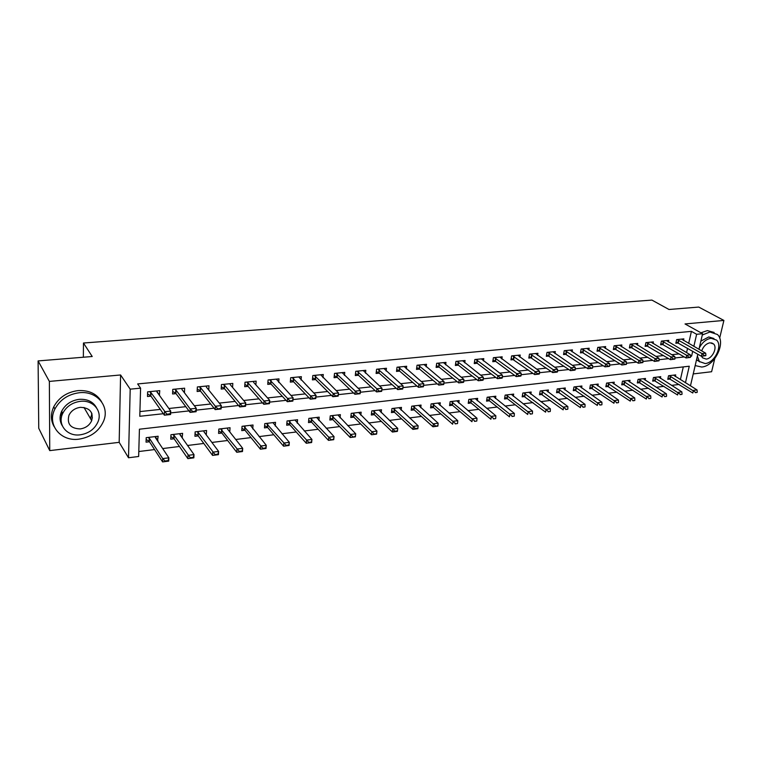 <?xml version="1.0" encoding="UTF-8"?>
<svg xmlns="http://www.w3.org/2000/svg" width="762" height="762" viewBox="0 0 762 762"><rect width="100%" height="100%" fill="white"/><g stroke="black" fill="none" stroke-linecap="round" stroke-linejoin="round"><path stroke-width="1.14" d="M91.221 419.872L92.421 417.833M685.448 382.781L689.267 366.217L139.427 429.206L138.655 456.486L128.511 457.762L130.197 389.163L140.589 388.153L139.789 416.281L163.335 413.718M119.177 442.341L120.587 374.971L49.368 381.41L38.1 360.921L38.748 428.292L49.749 450.618L119.177 442.341L128.511 457.762M693.229 373.923L711.613 371.732L714.746 358.664M138.789 451.533L154.553 449.57M162.687 448.561L179.441 446.484M187.566 445.475L203.797 443.455M211.912 442.446L227.638 440.503M235.744 439.493L250.984 437.598M259.07 436.597L273.834 434.759M281.911 433.759L296.228 431.987M304.286 430.987L318.164 429.263M326.193 428.263L339.652 426.596M347.672 425.596L360.721 423.977M368.713 422.986L381.362 421.415M389.344 420.424L401.612 418.9M409.575 417.909L421.472 416.433M429.406 415.452L440.941 414.014M448.856 413.033L460.048 411.642M467.944 410.661L478.793 409.318M486.67 408.337L497.195 407.032M505.044 406.06L515.255 404.793M523.075 403.822L532.981 402.593M540.782 401.622L550.393 400.431M558.165 399.459L567.48 398.307M575.234 397.345L584.273 396.221M591.998 395.259L600.77 394.173M608.467 393.221L616.982 392.163M624.649 391.211L632.908 390.182M640.547 389.23L648.557 388.239M656.177 387.296L663.95 386.334M671.541 385.391L679.075 384.448M49.368 381.41L49.749 450.618M719.671 338.09L723.9 320.431L685.028 323.945L702.593 333.708L698.954 349.339M38.1 360.921L92.221 356.511L83.458 343.014L651.901 300.085L668.998 309.496L698.735 307.067L723.9 320.431M680.38 379.657L683.295 366.903M675.342 376.542L675.713 374.894L668.55 375.742L667.76 379.305L670.312 378.99M660.359 378.362L660.73 376.666L653.453 377.533L652.672 381.124L655.253 380.81M645.128 380.209L645.5 378.476L638.099 379.352L637.327 382.972L639.937 382.657M629.641 382.095L630.012 380.305L622.478 381.2L621.725 384.848L624.354 384.534M613.877 384.01L614.258 382.181L606.59 383.086L605.847 386.763L608.505 386.439M597.846 385.963L598.218 384.077L590.426 385L589.702 388.706L592.379 388.382M581.53 387.953L581.901 386.01L573.967 386.953L573.262 390.687L575.967 390.363M564.928 389.982L565.299 387.982L557.222 388.934L556.536 392.706L559.27 392.373M548.03 392.049L548.402 389.982L540.182 390.963L539.506 394.754L542.268 394.421M530.819 394.164L531.19 392.02L522.827 393.021L522.17 396.84L524.951 396.507M513.302 396.307L513.674 394.097L505.149 395.107L504.52 398.974L507.33 398.631M495.471 398.497L495.833 396.211L487.156 397.24L486.537 401.136L489.385 400.793M477.298 400.736L477.66 398.374L468.82 399.421L468.23 403.346L471.097 402.993M458.791 403.022L459.153 400.564L450.142 401.631L449.57 405.594L452.476 405.241M439.931 405.355L440.293 402.803L431.111 403.889L430.568 407.88L433.492 407.527M420.719 407.737L421.072 405.079L411.718 406.184L411.194 410.213L414.147 409.861M401.126 410.175L401.479 407.403L391.944 408.527L391.439 412.594L394.44 412.232M381.162 412.661L381.505 409.765L371.78 410.918L371.313 415.023L374.332 414.652M360.807 415.214L361.15 412.185L351.225 413.356L350.787 417.49L353.844 417.128M340.052 417.824L340.376 414.642L330.26 415.842L329.841 420.014L332.937 419.643M318.878 420.491L319.192 417.157L308.877 418.376L308.486 422.586L311.61 422.215M297.275 423.234L297.58 419.719L287.055 420.967L286.693 425.215L289.855 424.834M275.234 426.053L275.53 422.329L264.785 423.605L264.462 427.892L267.653 427.511M252.736 428.949L253.022 424.996L242.049 426.301L241.764 430.625L244.993 430.235M229.781 431.921L230.048 427.72L218.846 429.054L218.589 433.426L221.856 433.026M206.273 434.902L206.578 430.501L195.139 431.863L194.929 436.274L198.234 435.874M182.156 437.807L182.623 433.349L170.936 434.731L170.755 439.188L174.107 438.779M157.505 440.779L158.144 436.245L146.199 437.664L146.066 442.16L149.457 441.75M688.667 343.424L691.42 331.365L137.655 383.934L140.589 388.153M139.922 411.585L160.296 409.404M168.859 408.489L185.795 406.679M194.348 405.765L210.731 404.012M219.285 403.098L235.125 401.403M243.678 400.488L259.004 398.85M267.538 397.935L282.359 396.345M290.893 395.44L305.238 393.906M313.753 392.992L327.631 391.506M336.137 390.601L349.567 389.163M358.054 388.249L371.056 386.858M379.524 385.953L392.106 384.61M400.564 383.705L412.737 382.4M421.176 381.505L432.959 380.238M441.379 379.343L452.79 378.123M461.191 377.219L472.23 376.037M480.612 375.142L491.299 373.999M499.662 373.104L510.007 371.999M518.341 371.104L528.361 370.037M536.677 369.151L546.364 368.113M554.66 367.227L564.042 366.217M572.319 365.331L581.396 364.36M589.645 363.484L598.427 362.541M606.657 361.664L615.163 360.75M623.364 359.874L631.593 358.997M639.766 358.121L647.738 357.264M655.882 356.397L663.588 355.568M671.713 354.701L679.171 353.901M686.562 352.625L687.562 348.253M683.504 340.462L683.866 338.88L676.646 339.595L675.827 343.252L678.485 342.986M668.398 341.995L668.76 340.376L661.416 341.1L660.606 344.786L663.283 344.519M653.024 343.557L653.386 341.89L645.919 342.633L645.128 346.348L647.833 346.072M637.394 345.148L637.756 343.433L630.155 344.186L629.374 347.939L632.108 347.663M621.487 346.767L621.84 345.005L614.105 345.777L613.343 349.548L616.106 349.272M605.295 348.415L605.657 346.605L597.779 347.386L597.037 351.196L599.818 350.911M588.816 350.101L589.178 348.234L581.158 349.025L580.434 352.873L583.244 352.587M572.043 351.815L572.405 349.891L564.242 350.701L563.537 354.568L566.366 354.282M554.965 353.558L555.327 351.577L547.021 352.396L546.325 356.302L549.183 356.016M537.581 355.34L537.934 353.301L529.476 354.13L528.799 358.073L531.686 357.778M519.865 357.159L520.217 355.044L511.607 355.902L510.95 359.874L513.864 359.578M501.825 359.016L502.177 356.826L493.405 357.692L492.766 361.702L495.71 361.407M483.451 360.912L483.803 358.645L474.85 359.531L474.24 363.569L477.212 363.274M464.725 362.845L465.068 360.493L455.952 361.398L455.362 365.474L458.362 365.169M445.637 364.817L445.98 362.379L436.683 363.303L436.121 367.417L439.15 367.103M426.177 366.836L426.52 364.303L417.043 365.236L416.5 369.389L419.567 369.084M406.346 368.903L406.679 366.265L397.021 367.217L396.507 371.408L399.602 371.094M386.124 371.018L386.448 368.265L376.599 369.237L376.104 373.466L379.238 373.142M365.493 373.19L365.817 370.294L355.759 371.294L355.302 375.561L358.464 375.237M344.453 375.409L344.767 372.38L334.508 373.39L334.08 377.695L337.271 377.371M322.983 377.685L323.288 374.504L312.82 375.533L312.42 379.876L315.649 379.552M301.066 380.019L301.361 376.666L290.684 377.723L290.312 382.105L293.58 381.781M278.711 382.419L278.987 378.876L268.081 379.952L267.748 384.381L271.043 384.048M255.88 384.886L256.146 381.133L245.012 382.229L244.707 386.705L248.041 386.372M232.562 387.429L232.82 383.438L221.437 384.562L221.18 389.077L224.552 388.734M208.759 390.058L208.988 385.791L197.368 386.934L197.139 391.497L200.549 391.154M184.433 392.773L184.642 388.191L172.764 389.363L172.583 393.973L176.032 393.63M159.382 395.307L159.763 390.649L147.628 391.849L147.485 396.507L150.971 396.154M83.458 343.014L83.363 357.226M120.587 374.971L130.197 389.163M691.42 331.365L696.639 334.289L702.593 333.708M697.821 354.197L690.448 385.867M690.524 356.254L691.591 356.14L692.725 351.244M693.839 346.405L696.639 334.289M170.64 412.918L188.966 410.918M196.205 410.137L214.046 408.184M221.199 407.413L238.563 405.517M245.65 404.746L262.557 402.898M269.577 402.136L286.036 400.345M292.979 399.583L309.02 397.84M315.897 397.088L331.518 395.383M338.328 394.64L353.549 392.982M360.302 392.249L375.133 390.63M381.81 389.906L396.278 388.325M402.917 387.601L416.995 386.067M423.605 385.353L437.302 383.858M443.884 383.134L457.21 381.686M463.763 380.971L476.717 379.562M483.26 378.847L495.862 377.476M502.368 376.761L514.636 375.428M521.113 374.723L533.048 373.418M539.506 372.713L551.116 371.456M557.546 370.751L568.852 369.522M575.253 368.818L586.254 367.617M592.636 366.922L603.342 365.76M609.695 365.065L620.125 363.931M626.45 363.245L636.603 362.131M642.899 361.445L652.786 360.369M659.054 359.683L668.684 358.635M674.932 357.959L684.305 356.94M690.439 355.463L691.591 356.14M155.4 436.845L157.982 440.722M179.899 434.207L182.423 437.779M203.921 431.654L206.35 434.892M156.953 391.611L159.601 395.278M91.64 412.947L91.63 414.614M61.76 411.423L61.408 417.509M705.812 355.673L704.098 355.425L705.812 355.673L701.411 356.283L676.113 341.976M703.993 355.873L701.411 356.283L702.04 353.597L677.189 339.538M681.609 339.109L705.688 353.206L702.04 353.597L704.098 355.425M705.917 355.225L705.688 353.206M668.055 377.981L692.801 393.002L693.41 390.392L697.03 389.925L673.532 375.152M695.335 392.649L697.144 392.42M669.198 375.666L695.439 392.22M697.03 389.925L697.249 391.982M690.486 357.349L688.734 357.102L690.486 357.349L686.048 357.969L660.892 343.491M688.629 357.559L686.048 357.969L686.667 355.263L661.987 341.043M666.493 340.595L690.382 354.854L686.667 355.263L688.734 357.102M690.591 356.902L690.382 354.854M674.884 359.064L673.094 358.816L674.884 359.064L670.408 359.683L645.404 345.024M672.998 359.273L670.408 359.683L671.017 356.949L646.528 342.567M651.1 342.119L674.799 356.54L671.017 356.949L673.094 358.816M674.989 358.607L674.799 356.54M659.006 360.807L657.187 360.559L659.006 360.807L654.501 361.426L629.65 346.586M657.082 361.017L654.501 361.426L655.101 358.673L630.793 344.129M635.451 343.662L658.939 358.254L655.101 358.673L657.187 360.559M659.111 360.35L658.939 358.254M652.967 379.771L677.58 394.983L678.18 392.354L681.857 391.878L658.539 376.923M680.114 394.63L681.952 394.392M654.129 377.447L680.209 394.192M681.857 391.878L682.057 393.954M637.623 381.6L662.083 396.992L662.673 394.345L666.417 393.859L643.29 378.733M664.616 396.64L666.493 396.402M638.813 379.266L664.721 396.202M666.417 393.859L666.588 395.954M622.021 383.448L646.319 399.05L646.9 396.373L650.71 395.878L627.783 380.571M648.853 398.688L650.758 398.44M623.221 381.114L648.948 398.25M650.71 395.878L650.862 398.002M642.842 362.579L642.947 362.112L640.985 362.331L642.842 362.579L638.299 363.198L613.629 348.167M640.89 362.788L638.299 363.198L638.889 360.426L614.782 345.71M619.525 345.234L642.804 360.007L638.889 360.426L640.985 362.331M642.947 362.112L642.804 360.007M606.142 385.334L630.269 401.126L630.841 398.431L634.717 397.935L612.01 382.448M632.812 400.774L634.756 400.526M607.371 382.991L632.908 400.326M634.717 397.935L634.851 400.079M695.173 365.589L701.678 367.027C714.699 366.265 726.357 342.357 717.413 334.489L709.917 332.003L702.297 334.994M714.146 332.451L707.365 330.594L700.964 332.803M700.869 341.128L708.755 336.956L713.918 338.509M697.382 356.102L699.364 361.521L705.145 363.541C714.508 363.007 722.957 345.796 716.575 340.1L711.117 338.271C706.288 339.071 702.354 342.281 699.287 347.91M701.592 356.264L702.507 357.797L706.193 359.083C712.222 358.759 717.68 347.682 713.603 343.995L710.041 342.795C706.212 343.576 703.421 346.281 701.678 350.901M699.745 361.912L696.573 359.569M79.029 439.15C90.954 437.197 99.174 431.121 103.689 420.9C109.88 406.213 96.812 390.611 79.286 392.735C68.151 394.249 60.027 399.669 54.921 409.013C46.615 424.72 60.855 441.903 79.029 439.15M101.603 401.812C96.831 393.754 88.973 390.02 78.029 390.611C66.923 392.106 58.836 397.507 53.75 406.813C50.502 413.89 50.644 420.519 54.178 426.691M62.284 425.739C59.569 421.281 59.369 416.452 61.665 411.251C65.284 404.432 71.152 400.46 79.248 399.336C87.363 398.878 93.116 401.688 96.507 407.756M80.201 434.816C88.735 433.454 94.669 429.12 97.993 421.834C102.67 411.118 93.126 399.717 80.41 401.326C72.285 402.46 66.408 406.451 62.779 413.29C56.998 424.529 67.151 436.759 80.201 434.816M80.372 407.337C75.086 408.099 71.295 410.708 68.99 415.166C66.751 423.948 70.504 428.539 80.239 428.93C85.696 428.073 89.506 425.32 91.688 420.672C93.602 412.213 89.83 407.765 80.372 407.337M90.402 418.462L91.992 413.814M626.393 364.379L624.488 364.131L626.393 364.379L621.811 365.008L597.313 349.787M624.392 364.598L621.811 365.008L622.383 362.217L598.494 347.32M603.323 346.843L626.374 361.779L622.383 362.217L624.488 364.131M626.488 363.912L626.374 361.779M609.629 366.217L607.695 365.97L609.067 366.408L605.009 366.855L580.711 351.425M607.6 366.436L605.009 366.855L605.571 364.036L581.911 348.958M586.826 348.472L609.638 363.588L605.571 364.036L607.695 365.97M609.724 365.75L609.638 363.588M592.56 368.084L590.588 367.836L590.493 368.313L592.036 368.275L587.902 368.732L563.804 353.092M590.493 368.313L587.902 368.732L588.454 365.884L565.033 350.625M570.033 350.129L592.598 365.436L588.454 365.884L590.588 367.836M592.655 367.617L592.598 365.436M575.177 369.989L575.262 369.513L573.157 369.741L573.072 370.227L574.691 370.18L570.481 370.637L546.592 354.797M573.072 370.227L570.481 370.637L571.014 367.77L547.84 352.32M552.936 351.815L575.234 367.313L571.014 367.77L573.157 369.741M575.262 369.513L575.234 367.313M557.46 371.932L557.546 371.456L555.403 371.685L555.317 372.17L557.022 372.113L552.726 372.589L529.066 356.53M555.317 372.17L552.726 372.589L553.25 369.694L530.342 354.044M535.524 353.539L557.546 369.227L553.25 369.694L555.403 371.685M557.546 371.456L557.546 369.227M589.988 387.248L613.943 403.25L614.496 400.536L618.449 400.031L595.951 384.343M616.477 402.898L618.458 402.641M591.236 384.905L616.572 402.45M618.449 400.031L618.544 402.193M573.548 389.192L597.313 405.413L597.856 402.679L601.885 402.155L579.625 386.286M599.856 405.06L601.866 404.803M574.815 386.848L599.942 404.603M601.885 402.155L601.951 404.346M556.812 391.173L580.387 407.613L580.92 404.851L585.016 404.327L563.004 388.258M582.92 407.26L584.968 406.994M558.108 388.83L583.016 406.803M585.016 404.327L585.064 406.537M539.782 393.192L563.147 409.851L563.661 407.07L567.833 406.537L546.078 390.258M565.68 409.499L567.766 409.232M541.106 390.849L565.766 409.032M567.833 406.537L567.852 408.765M522.446 395.24L545.582 412.137L546.087 409.327L550.335 408.784L528.857 392.297M548.116 411.785L550.24 411.509M523.789 392.906L548.202 411.318M550.335 408.784L550.326 411.042M539.41 373.913L539.496 373.428L537.305 373.666L537.22 374.152L539.01 374.094L534.638 374.571L511.207 358.292M537.22 374.152L534.638 374.571L535.143 371.656L512.512 355.806M517.798 355.283L539.525 371.18L535.143 371.656L537.305 373.666M539.496 373.428L539.525 371.18M504.787 397.335L507.197 398.526L527.695 414.461L528.19 411.632L532.514 411.07L511.321 394.383M530.228 414.109L532.39 413.823M506.159 394.992L530.314 413.633M532.514 411.07L532.476 413.356M521.018 375.933L521.094 375.437L518.865 375.685L518.779 376.171L520.656 376.104L516.198 376.59L495.51 361.264L493.024 360.083M518.779 376.171L516.198 376.59L516.693 373.647L494.357 357.607M499.739 357.073L521.16 373.161L516.693 373.647L518.865 375.685M521.094 375.437L521.16 373.161M486.804 399.459L489.252 400.688L509.464 416.833L509.94 413.976L514.35 413.404L493.452 396.497M511.997 416.481L514.207 416.195M488.204 397.116L512.074 416.004M514.35 413.404L514.283 415.719M502.263 377.981L502.339 377.485L500.062 377.742L499.986 378.238L501.948 378.152L497.405 378.657L477.022 363.122L474.488 361.912M499.986 378.238L497.405 378.657L497.881 375.685L475.85 359.426M481.336 358.892L502.434 375.19L497.881 375.685L500.062 377.742M502.339 377.485L502.434 375.19M468.487 401.622L470.964 402.888L490.89 419.243L491.347 416.366L495.843 415.785L475.269 398.65M493.414 418.89L495.662 418.595M469.906 399.288L493.5 418.414M495.843 415.785L495.748 418.119M483.137 380.076L483.222 379.581L480.898 379.838L480.822 380.333L482.879 380.248L478.25 380.752L458.172 365.017L455.609 363.769M480.822 380.333L478.25 380.752L478.707 377.762L457 361.293M462.582 360.74L483.346 377.257L478.707 377.762L480.898 379.838M483.222 379.581L483.346 377.257M449.828 403.822L452.342 405.136L471.954 421.71L472.402 418.795L476.983 418.214L456.733 400.85M474.478 421.357L476.774 421.053M451.275 401.498L474.555 420.872M476.983 418.214L476.85 420.567M463.639 382.219L463.715 381.714L461.353 381.972L461.277 382.476L463.429 382.381L458.705 382.895L438.969 366.96L436.359 365.665M461.277 382.476L458.705 382.895L459.153 379.876L437.779 363.188M443.474 362.626L463.877 379.362L459.153 379.876L461.353 381.972M463.715 381.714L463.877 379.362M430.816 406.07L433.368 407.413L452.657 424.215L453.085 421.281L457.752 420.681L437.855 403.088M455.171 423.863L457.514 423.558M432.292 403.746L455.247 423.377M457.752 420.681L457.581 423.072M443.751 384.4L443.827 383.886L441.408 384.153L441.341 384.658L443.598 384.553L438.779 385.086L419.386 368.932L416.738 367.589M441.341 384.658L438.779 385.086L439.198 382.029L418.186 365.122M423.996 364.55L444.027 381.514L439.198 382.029L441.408 384.153M443.827 383.886L444.027 381.514M411.432 408.346L414.023 409.746L432.968 426.777L433.387 423.815L438.15 423.205L418.605 405.374M435.493 426.425L437.94 425.615L432.968 426.777L437.874 426.11M412.947 406.041L435.559 425.929M438.15 423.205L437.94 425.615M423.462 386.62L423.529 386.105L421.072 386.382L421.005 386.896L423.358 386.772L418.443 387.315L399.421 370.942L396.735 369.56M421.005 386.896L418.443 387.315L418.843 384.229L398.212 367.094M404.136 366.512L423.767 383.705L418.843 384.229L421.072 386.382M423.529 386.105L423.767 383.705M402.765 388.887L402.831 388.372L400.317 388.649L400.25 389.163L402.717 389.039L397.697 389.592L379.057 372.989L376.323 371.561M400.25 389.163L397.697 389.592L398.078 386.477L377.847 369.113M383.886 368.513L403.108 385.934L398.078 386.477L400.317 388.649M402.831 388.372L403.108 385.934M363.226 370.551L382.01 388.22L381.648 391.354L376.523 391.916L358.292 375.075L355.511 373.599M379.066 391.487L381.638 391.211L381.695 390.687L376.523 391.916L376.885 388.772L357.073 371.161M379.133 390.963L376.885 388.772L382.01 388.22L381.695 390.687M342.157 372.637L360.483 390.544L360.14 393.706L354.911 394.278L337.099 377.209L334.28 375.676M357.445 393.859L360.064 393.573L360.121 393.04L354.911 394.278L355.254 391.116L335.871 373.256M357.502 393.325L355.254 391.116L360.483 390.544L360.121 393.04M320.65 374.761L338.509 392.925L338.176 396.116L332.842 396.707L315.478 379.39L312.611 377.8M335.375 396.278L338.042 395.983L338.099 395.449L332.842 396.707L333.165 393.506L314.239 375.39M335.423 395.745L333.165 393.506L338.509 392.925L338.099 395.449M298.714 376.923L316.059 395.354L315.754 398.574L310.305 399.174L293.418 381.61L290.493 379.962M312.83 398.745L315.554 398.45L315.611 397.907L310.305 399.174L310.601 395.945L292.17 377.571M312.877 398.212L310.601 395.945L316.059 395.354L315.611 397.907M276.311 379.143L293.132 397.831L292.856 401.088L287.284 401.698L270.891 383.877L267.919 382.162M289.798 401.269L292.589 400.964L292.637 400.421L287.284 401.698L287.56 398.44L269.634 379.8M289.846 400.726L287.56 398.44L293.132 397.831L292.637 400.421M253.441 381.4L253.679 382.429L269.71 400.364L269.462 403.65L263.766 404.279L247.879 386.182L244.859 384.4M266.271 403.85L269.119 403.536L269.157 402.993L263.766 404.279L264.014 400.983L248.098 382.962L246.621 382.076M266.309 403.298L264.014 400.983L269.71 400.364L269.157 402.993M230.095 383.705L230.286 384.743L245.774 402.955L245.545 406.279L239.735 406.918L224.371 388.525L221.313 386.696M242.221 406.489L245.135 406.165L245.173 405.613L239.735 406.918L239.954 403.584L224.6 385.315L223.123 384.391M242.259 405.936L239.954 403.584L245.774 402.955L245.173 405.613M206.235 386.058L206.388 387.115L221.313 405.603L221.113 408.956L215.17 409.613L200.358 390.925L197.263 389.03M217.637 409.184L220.618 408.851L220.647 408.299L215.17 409.613L215.36 406.251L200.577 387.696L199.12 386.763M217.675 408.623L215.36 406.251L221.313 405.603L220.647 408.299M221.113 408.956L220.618 408.851M181.87 388.468L181.975 389.544L196.291 408.308L196.129 411.699L190.052 412.366L175.898 393.449L172.688 391.42M192.51 411.937L195.548 411.604L195.577 411.032L190.052 412.366L190.205 408.965L176.032 390.134L174.593 389.182M192.529 411.366L190.205 408.965L196.291 408.308L195.577 411.032M196.129 411.699L195.548 411.604M169.945 413.842L166.821 414.185L166.802 414.757L169.916 414.414L170.717 411.08L170.583 414.499L164.363 415.185L164.487 411.756L170.717 411.08L157.02 392.02L156.962 390.925L156.943 391.878M166.802 414.757L164.363 415.185L150.838 395.973L147.561 393.868M166.821 414.185L150.952 392.62L149.533 391.658M170.583 414.499L169.916 414.414M391.678 410.68L394.316 412.118L412.899 429.377L413.29 426.396L418.147 425.777L398.993 407.699M415.414 429.025L417.909 428.215L415.481 428.53L412.899 429.377L417.843 428.711M393.221 408.384L415.481 428.53M418.147 425.777L417.909 428.215M371.542 413.042L374.218 414.538L392.43 432.044L392.801 429.035L397.754 428.396L379 410.07M394.935 431.692L397.478 430.863L394.992 431.187L392.43 432.044L397.412 431.368M373.113 410.766L394.992 431.187M397.754 428.396L397.478 430.863M351.006 415.461L353.72 417.005L371.532 434.759L371.894 431.721L376.942 431.073L358.616 412.48M376.628 433.568L376.942 431.073L376.59 434.102L371.532 434.759L376.561 434.073L376.628 433.568L374.037 434.407M352.615 413.195L374.094 433.902M330.051 417.919L332.823 419.529L350.225 437.531L350.558 434.464L355.711 433.797L337.823 414.947M355.349 436.331L355.711 433.797L355.378 436.855L350.225 437.531L355.292 436.845L355.349 436.331L352.711 437.178M331.699 415.671L352.768 436.664M308.686 420.424L311.506 422.091L328.47 440.36L328.774 437.264L334.042 436.588L316.621 417.462M333.632 439.15L334.042 436.588L333.727 439.674L328.47 440.36L333.585 439.664L333.632 439.15L330.946 440.007M310.372 418.205L331.003 439.493M286.883 422.977L289.75 424.71L306.257 443.246L306.543 440.122L311.925 439.426L294.989 420.024M311.468 442.027L311.925 439.426L311.629 442.541L306.257 443.246L311.42 442.541L311.468 442.027L308.781 442.37L308.724 442.893M288.608 420.786L308.781 442.37M264.633 425.587L267.548 427.387L283.578 446.189L283.835 443.036L289.331 442.331L272.91 422.643M288.836 444.96L289.331 442.331L289.065 445.475L283.578 446.189L288.788 445.484L288.836 444.96L286.083 445.313L286.036 445.846M266.405 423.415L286.083 445.313M241.925 428.234L244.878 430.092L260.413 449.199L260.652 446.018L266.262 445.294L250.374 425.31M265.709 447.961L266.262 445.294L266.014 448.475L260.413 449.199L265.671 448.485L265.709 447.961L262.909 448.323L262.861 448.856M243.735 426.101L262.909 448.323M245.088 426.977L244.878 430.092L245.107 426.996M218.732 430.94L221.732 432.864L236.753 452.276L236.963 449.066L242.697 448.323L227.552 429.092L227.371 428.044M242.097 451.018L242.697 448.323L242.478 451.533L236.753 452.276L242.059 451.561L242.097 451.018L239.23 451.39L239.192 451.933M220.589 428.844L239.23 451.39M195.053 433.702L198.139 435.74L212.579 455.419L212.76 452.171L218.618 451.418L204.025 431.892L203.883 430.825M217.961 454.152L218.618 451.418L218.427 454.657L212.579 455.419L217.932 454.695L217.961 454.152L215.027 454.533L214.998 455.076M196.958 431.644L198.301 432.568L215.027 454.533M217.932 454.695L218.427 454.657M170.859 436.521L174.012 438.645L187.862 458.629L188.024 455.352L194.005 454.581L179.994 434.75L179.899 433.673M193.3 457.352L194.005 454.581L193.843 457.848L187.862 458.629L193.272 457.895L193.3 457.352L190.3 457.743L190.271 458.286M172.822 434.511L174.146 435.445L190.3 457.743M193.272 457.895L193.843 457.848M155.372 437.531L155.41 436.569L155.438 437.674L168.85 457.819L168.716 461.115L162.601 461.915L162.725 458.6L168.85 457.819L168.088 460.619L165.021 461.02L165.002 461.572L168.059 461.172L168.088 460.619M146.152 439.407L149.371 441.617L162.601 461.915L165.002 461.572M148.161 437.436L149.466 438.388L162.725 458.6L165.021 461.02M168.059 461.172L168.716 461.115M678.485 340.052L677.894 342.681M678.856 340.223L678.266 342.862M670.16 378.905L670.741 376.342M669.798 378.714L670.379 376.152M663.283 341.557L662.702 344.214M663.654 341.738L663.064 344.386M647.814 343.091L647.252 345.767M648.186 343.271L647.614 345.948M632.089 344.653L631.527 347.348M632.45 344.834L631.889 347.529M655.101 380.714L655.672 378.133M654.749 380.533L655.31 377.952M639.785 382.562L640.347 379.952M639.432 382.372L639.985 379.771M624.211 384.439L624.754 381.81M623.849 384.248L624.402 381.619M616.077 346.243L615.525 348.958M616.439 346.424L615.887 349.139M608.362 386.344L608.895 383.696M608.009 386.153L608.543 383.505M599.78 347.853L599.246 350.596M600.142 348.034L599.608 350.777M583.197 349.501L582.673 352.263M583.559 349.682L583.035 352.444M566.318 351.168L565.804 353.959M566.671 351.358L566.156 354.149M549.126 352.873L548.621 355.683M549.478 353.063L548.983 355.873M531.619 354.616L531.133 357.445M531.971 354.806L531.485 357.635M592.236 388.287L592.76 385.62M591.884 388.096L592.407 385.429M575.824 390.258L576.339 387.572M575.472 390.068L575.986 387.382M559.127 392.278L559.622 389.563M558.775 392.078L559.279 389.363M542.125 394.316L542.611 391.592M541.782 394.116L542.268 391.392M524.818 396.402L525.294 393.649M524.475 396.202L524.951 393.449M513.788 356.378L513.312 359.235M514.14 356.578L513.664 359.435M507.197 398.526L507.654 395.754M506.854 398.316L507.311 395.545M495.624 358.178L495.167 361.064M495.976 358.378L495.51 361.264M489.252 400.688L489.69 397.888M488.909 400.479L489.356 397.678M477.117 360.016L476.679 362.922M477.46 360.216L477.022 363.122M470.964 402.888L471.402 400.069M470.63 402.679L471.059 399.86M458.257 361.883L457.829 364.817M458.6 362.083L458.172 365.017M452.342 405.136L452.761 402.288M452.009 404.917L452.428 402.069M439.036 363.788L438.626 366.751M439.379 363.998L438.969 366.96M433.368 407.413L433.768 404.546M433.035 407.203L433.435 404.327M419.443 365.731L419.052 368.722M419.776 365.941L419.386 368.932M414.023 409.746L414.404 406.851M413.699 409.527L414.08 406.632M399.459 367.713L399.088 370.723M399.793 367.922L399.421 370.942M379.085 369.732L378.733 372.77M379.409 369.951L379.057 372.989M358.302 371.789L357.969 374.866M358.626 372.008L358.292 375.075M337.099 373.894L336.785 376.99M337.414 374.113L337.099 377.209M315.458 376.037L315.163 379.171M315.773 376.266L315.478 379.39M293.37 378.228L293.103 381.391M293.684 378.457L293.418 381.61M270.834 380.467L270.586 383.648M271.139 380.695L270.891 383.877M247.812 382.743L247.593 385.963M248.107 382.981L247.888 386.201L248.098 382.962M224.304 385.077L224.104 388.325M224.6 385.315L224.399 388.563M200.282 387.458L200.12 390.735M200.577 387.696L200.406 390.982M175.746 389.887L175.612 393.202M176.032 390.134L175.898 393.449M150.676 392.373L150.562 395.726M150.952 392.62L150.838 395.973M394.316 412.118L394.678 409.194M393.992 411.899L394.354 408.975M374.218 414.538L374.561 411.594M373.894 414.318L374.237 411.366M353.72 417.005L354.044 414.033M353.406 416.776L353.73 413.804M332.823 419.529L333.127 416.519M332.508 419.291L332.813 416.29M311.506 422.091L311.782 419.062M311.191 421.862L311.477 418.833M289.75 424.71L290.008 421.653M289.446 424.472L289.703 421.415M267.548 427.387L267.786 424.301M267.252 427.149L267.491 424.063M244.602 429.873L244.812 426.758M221.761 432.902L221.952 429.758M221.475 432.654L221.656 429.511M198.139 435.74L198.301 432.568M197.853 435.493L198.015 432.321M174.012 438.645L174.146 435.445M173.736 438.398L173.869 435.188M149.371 441.617L149.466 438.388M149.095 441.36L149.2 438.121M711.613 342.881L713.603 343.995M697.039 360.159L699.364 361.521M83.991 407.451L91.688 420.672M61.665 411.251L62.779 413.29M54.921 409.013L53.75 406.813M224.561 385.277L224.371 388.525M200.52 387.639L200.358 390.925M175.965 390.058L175.822 393.373M150.866 392.525L150.752 395.869M221.732 432.864L221.913 429.72M198.091 435.683L198.253 432.511M173.946 438.569L174.079 435.369M149.285 441.512L149.39 438.283"/></g></svg>
